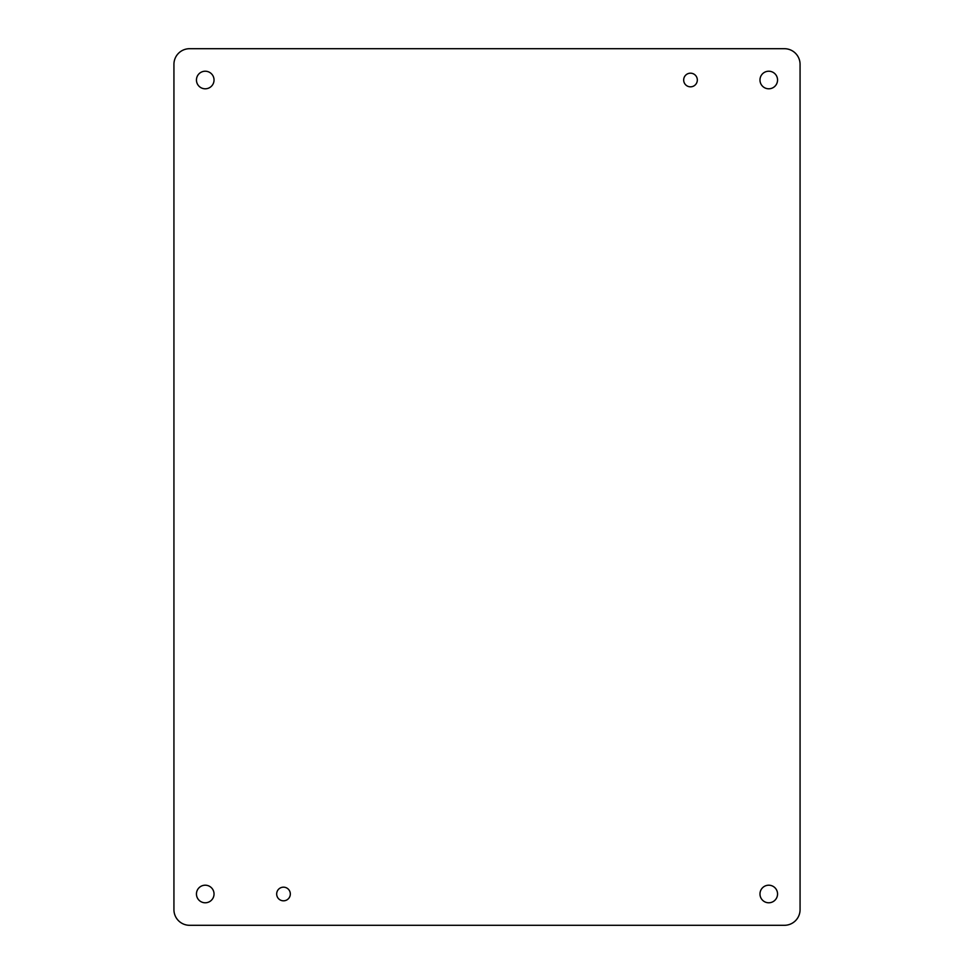 <?xml version="1.0" encoding="UTF-8"?>
<svg xmlns="http://www.w3.org/2000/svg" width="974" height="974" viewBox="0 0 974 974"><rect width="100%" height="100%" fill="white"/><g stroke="black" fill="none" stroke-linecap="round" stroke-linejoin="round"><path stroke-width="1.46" d="M214.037 893.998A8.803 8.803 0 0 1 200.839 901.607A8.803 8.803 0 0 1 200.839 886.377A8.803 8.803 0 0 1 214.037 893.998M290.325 893.998A6.83 6.83 0 0 1 280.086 899.903A6.83 6.83 0 0 1 280.086 888.081A6.83 6.83 0 0 1 290.325 893.998M697.323 80.002A6.83 6.83 0 0 1 687.084 85.919A6.83 6.83 0 0 1 687.084 74.097A6.83 6.83 0 0 1 697.323 80.002M777.556 80.002A8.803 8.803 0 0 1 764.371 87.623A8.803 8.803 0 0 1 764.371 72.393A8.803 8.803 0 0 1 777.556 80.002M214.037 80.002A8.803 8.803 0 0 1 200.839 87.623A8.803 8.803 0 0 1 200.839 72.393A8.803 8.803 0 0 1 214.037 80.002M777.556 893.998A8.803 8.803 0 0 1 764.371 901.607A8.803 8.803 0 0 1 764.371 886.377A8.803 8.803 0 0 1 777.556 893.998M173.932 64.357L173.932 909.643A15.657 15.657 0 0 0 189.577 925.3L784.423 925.3A15.657 15.657 0 0 0 800.068 909.643L800.068 64.357A15.657 15.657 0 0 0 784.423 48.7L189.577 48.7A15.657 15.657 0 0 0 173.932 64.357"/></g></svg>
